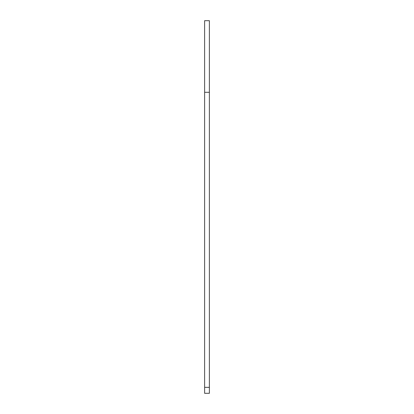 <?xml version="1.0" encoding="UTF-8"?>
<svg xmlns="http://www.w3.org/2000/svg" width="414" height="414" viewBox="0 0 414 414"><rect width="100%" height="100%" fill="white"/><g stroke="black" fill="none" stroke-linecap="round" stroke-linejoin="round"><path stroke-width="0.62" d="M204.619 387.344L209.38 387.344L209.38 393.3L204.619 393.3L204.619 92.291L209.38 92.291L209.38 20.7L204.619 20.7L204.619 92.291M209.38 387.344L209.38 92.291"/></g></svg>
